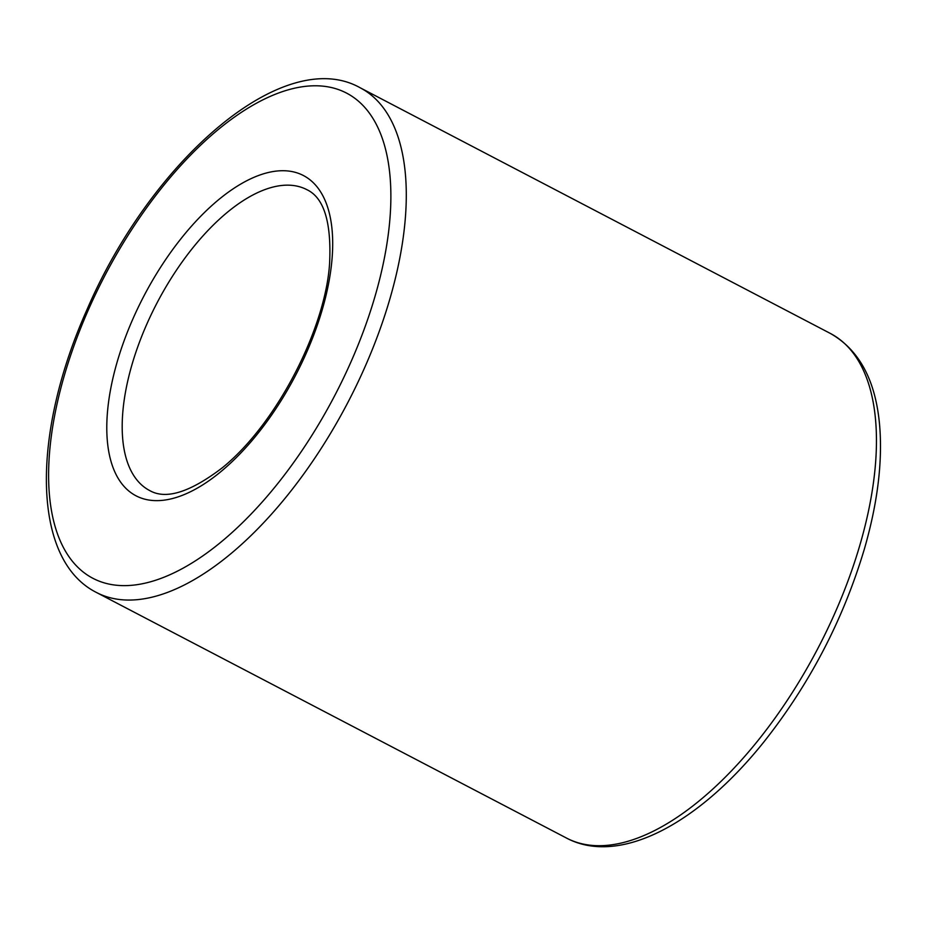 <?xml version="1.0" encoding="UTF-8"?>
<svg xmlns="http://www.w3.org/2000/svg" width="926" height="926" viewBox="0 0 926 926"><rect width="100%" height="100%" fill="white"/><g stroke="black" fill="none" stroke-linecap="round" stroke-linejoin="round"><path stroke-width="1.39" d="M146.852 324.065A169.736 80.388 -62.4 0 0 149.699 490.56C165.939 499.901 190.177 492.285 222.425 467.699C278.113 422.626 325.79 326.67 329.598 263.216C331.543 222.252 323.973 197.747 306.9 189.68A169.736 80.388 -62.4 0 0 146.852 324.065M566.619 838.123L96.454 592.478A284.722 134.849 -62.4 0 0 347.817 402.567A284.722 134.849 -62.4 0 0 360.145 87.762L830.309 333.418A284.722 134.849 -62.4 0 1 817.982 648.212A284.722 134.849 -62.4 0 1 566.619 838.123C619.575 866.18 698.817 823.654 764.332 741.367C809.984 683.538 843.331 619.401 864.386 548.979C877.489 503.536 882.594 462.606 879.7 426.157C875.892 380.829 859.432 349.912 830.309 333.418M133.055 318.567A180.686 85.574 -62.4 0 0 200.421 486.3A180.686 85.574 -62.4 0 0 325.778 202.088A180.686 85.574 -62.4 0 0 133.055 318.567M88.398 309.77A273.772 129.663 -62.4 0 0 190.467 563.911A273.772 129.663 -62.4 0 0 380.389 133.286A273.772 129.663 -62.4 0 0 88.398 309.77M96.454 592.478C31.171 559.628 31.577 433.414 86.917 309.816C151.216 160.267 283.703 44.737 360.145 87.762"/></g></svg>
